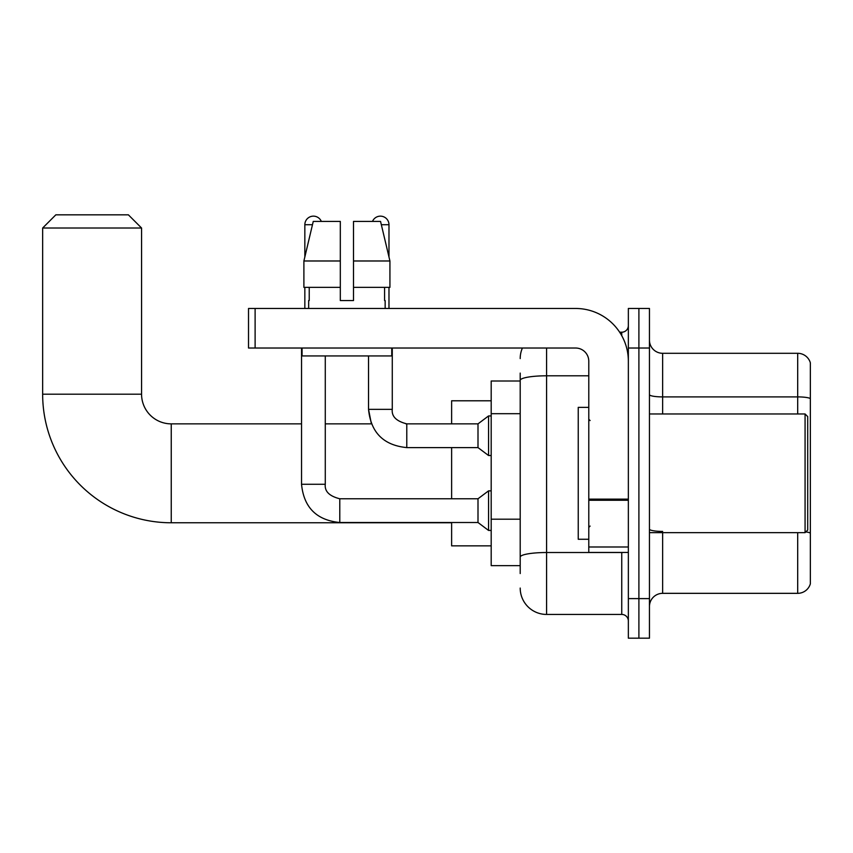 <?xml version="1.0" encoding="UTF-8"?>
<svg xmlns="http://www.w3.org/2000/svg" width="853" height="853" viewBox="0 0 853 853"><rect width="100%" height="100%" fill="white"/><g stroke="black" fill="none" stroke-linecap="round" stroke-linejoin="round"><path stroke-width="1.28" d="M520.202 405.783L520.202 373.092L520.202 381.003L491.189 381.003L491.189 565.635L520.202 565.635M520.202 573.547L520.202 373.092M546.581 348.024L546.581 614.437L621.752 614.437A6.589 6.589 0 0 1 628.352 621.027A6.589 6.589 0 0 0 621.752 614.437L621.752 552.445M628.352 598.614L628.352 638.172L638.897 638.172L638.897 598.614L638.897 638.172L649.453 638.172L649.453 598.614L638.897 598.614L638.897 348.024L638.897 598.614L628.352 598.614L628.352 348.024L638.897 348.024L638.897 308.466L638.897 348.024L649.453 348.024L649.453 598.614M649.453 348.024L649.453 308.466L628.352 308.466L628.352 348.024M619.651 332.201L621.752 332.201A6.589 6.589 0 0 0 628.352 325.611M520.202 561.679L520.202 527.111M520.202 358.58A26.379 26.379 0 0 1 522.409 348.024M546.581 614.437A26.379 26.379 0 0 1 520.202 588.058M649.453 606.526A13.19 13.19 0 0 1 662.642 593.336L797.694 593.336L797.694 532.667M810.35 362.802A13.19 13.19 0 0 0 797.694 353.302A13.19 13.19 0 0 1 810.35 362.802L810.35 583.836A13.19 13.19 0 0 1 797.694 593.336M810.35 398.543A13.19 2.292 180 0 0 797.694 396.901L797.694 353.302L662.642 353.302A13.19 13.19 0 0 1 649.453 340.112A13.19 13.19 0 0 0 662.642 353.302L662.642 413.972M353.505 300.555L340.315 300.555L353.505 300.555L340.315 300.555L353.505 300.555L353.505 221.417L380.555 221.417L389.928 260.986L389.928 287.365L353.505 287.365M372.494 221.417A8.573 8.573 0 0 1 388.979 224.712L388.979 256.966L389.928 260.986L353.505 260.986M340.315 260.986L340.315 287.365L340.315 260.986L340.315 287.365L303.892 287.365L303.892 260.986L313.254 221.417L340.315 221.417L340.315 260.986L303.892 260.986L304.841 256.966L304.841 224.712L312.475 224.712M451.621 522.772L171.24 522.772A128.59 128.59 0 0 1 42.65 394.193L42.65 228.018L55.84 214.828L128.376 214.828L141.566 228.018L42.65 228.018M171.24 522.772L171.24 423.866A29.674 29.674 0 0 1 141.566 394.193L141.566 228.018M451.621 447.601L451.621 498.77M451.621 522.516L451.621 545.856L491.189 545.856M491.189 400.782L451.621 400.782L451.621 423.866M304.841 224.712A8.573 8.573 0 0 1 321.325 221.417M339.782 498.77L478 498.77L478 522.516L339.782 522.516L339.782 498.77C329.311 496.137 324.481 491.296 325.281 484.269L325.281 355.946M478 498.77L488.556 490.859L488.556 530.427L491.189 530.427M325.281 484.269L301.536 484.269L301.536 348.024M304.841 287.365L304.841 308.466M325.281 423.866L371.396 423.866L368.539 409.355L392.273 409.355C391.474 416.392 396.314 421.222 406.785 423.866L478 423.866L478 447.601L406.785 447.601L406.785 423.866L405.953 423.866M478 423.866L488.556 415.944L488.556 455.513L491.189 455.513M388.979 287.365L388.979 308.466M628.352 552.445L588.783 552.445L588.783 499.122L628.352 499.122L628.352 361.214A52.758 52.758 0 0 0 575.594 308.466L255.111 308.466L255.111 348.024L575.594 348.024A13.19 13.19 0 0 1 588.783 361.214L588.783 499.122M255.111 348.024L248.522 348.024L248.522 308.466L255.111 308.466M308.658 300.555L309.234 300.555L308.658 300.555L308.658 308.466M385.151 300.555L384.586 300.555L385.151 300.555L385.151 308.466M384.586 287.365L384.586 300.555M340.315 287.365L340.315 300.555M309.234 300.555L309.234 287.365M302.069 348.024L302.069 355.946L391.751 355.946L391.751 348.024M389.928 287.365L389.928 260.986L380.555 221.417M313.254 221.417L303.892 260.986M805.072 413.972L807.716 416.605L807.716 530.033L805.072 532.667L805.072 413.972L649.453 413.972M588.783 407.371L578.238 407.371L578.238 539.267L588.783 539.267M520.202 413.694L491.189 413.694M520.202 519.2L491.189 519.2M624.044 552.445A6.589 1.141 0 0 1 621.752 552.52L546.581 552.52A26.379 4.585 180 0 0 520.202 557.105M520.202 380.374A26.379 4.585 180 0 1 546.581 375.8L588.783 375.8M621.752 335.677L621.752 332.201M662.642 532.667L662.642 593.336M797.694 413.972L797.694 396.901L662.642 396.901A13.19 2.292 -0 0 1 649.453 394.608M810.35 533.072A13.19 2.292 180 0 0 805.829 531.909M662.642 531.419A13.19 2.292 0 0 1 649.453 529.127M42.65 394.193L141.566 394.193M381.344 224.712L388.979 224.712M628.352 500.263L588.783 500.263M588.783 546.997L628.352 546.997M301.536 423.866L171.24 423.866M301.536 484.269C303.828 507.471 316.58 520.223 339.782 522.516M478 522.516L488.556 530.427M488.556 490.859L491.189 490.859M368.539 355.946L368.539 409.355C370.831 432.556 383.583 445.309 406.785 447.601M406.785 423.866C396.314 421.222 391.474 416.392 392.273 409.355L392.273 348.024M478 447.601L488.556 455.513M488.556 415.944L491.189 415.944M649.453 532.667L805.072 532.667M590.105 420.561L588.783 419.249M590.105 526.077L588.783 527.389"/></g></svg>
